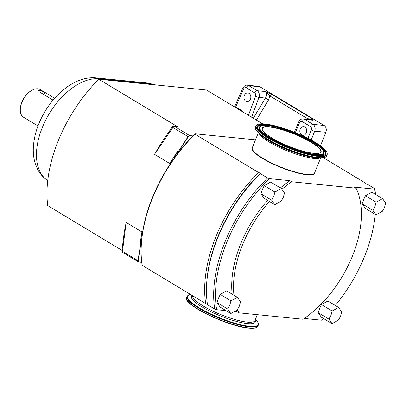 <?xml version="1.0" encoding="UTF-8"?>
<svg xmlns="http://www.w3.org/2000/svg" width="406" height="406" viewBox="0 0 406 406"><rect width="100%" height="100%" fill="white"/><g stroke="black" fill="none" stroke-linecap="round" stroke-linejoin="round"><path stroke-width="0.61" d="M307.971 119.4L308.352 119.156L269.878 95.958A2.583 1.502 -58.9 0 1 272.05 94.491L267.508 92.34L267.336 93.045L269.878 95.958L268.513 99.937L256.384 120.085M312.742 119.613L310.519 117.689A2.583 1.502 121.1 0 0 308.352 119.156L311.28 119.542A2.583 2.461 -24.5 0 1 312.742 119.613L312.757 120.201L304.749 119.4A5.171 4.06 -84.3 0 0 303.373 118.938C301.714 118.552 300.156 119.557 298.689 121.952L294.36 132.244M259.972 86.793L248.817 85.676A5.171 4.06 -84.3 0 0 247.442 85.214L258.597 86.331A5.171 4.06 -84.3 0 1 259.972 86.793L324.11 125.464A5.171 4.06 95.7 0 1 325.84 132.275L320.461 145.871M262.591 123.825L206.502 90.01L98.8 79.236A111.807 64.924 121.1 0 0 47.741 205.603L121.952 250.35M248.99 93.314A4.364 3.426 95.7 0 1 250.669 98.369A4.364 3.426 95.7 0 1 246.96 101.601A4.364 3.426 95.7 0 1 245.797 101.211A4.364 3.426 95.7 0 1 244.118 96.156A4.364 3.426 95.7 0 1 247.827 92.923A4.364 3.426 95.7 0 1 248.99 93.314M248.452 115.299L255.526 96.242A2.583 2.03 -84.3 0 0 254.633 92.898L246.28 87.858A2.583 2.03 -84.3 0 0 243.564 89.031A2.583 0.609 -156.3 0 1 242.788 88.153L234.937 106.078A2.583 0.609 23.7 0 0 235.713 106.951L235.434 107.453M254.633 92.898A2.583 1.502 -58.9 0 1 257.176 90.716L265.184 91.517C267.118 92.862 267.209 95.04 265.458 98.054L268.513 99.937M267.508 92.34L265.184 91.517L267.336 93.045M311.28 119.542L312.757 120.201L311.285 119.729L303.373 118.938M304.86 127.002A4.364 3.426 95.7 0 1 306.54 132.057A4.364 3.426 95.7 0 1 302.83 135.289A4.364 3.426 95.7 0 1 301.673 134.899A4.364 3.426 95.7 0 1 299.988 129.844A4.364 3.426 95.7 0 1 303.698 126.611A4.364 3.426 95.7 0 1 304.86 127.002M177.574 126.733L174.489 126.428A1.939 1.522 95.7 0 0 173.976 126.251L177.574 126.733L98.8 79.236M255.486 139.831L195.225 133.807A111.807 64.924 121.1 0 0 192.967 136.015L192.946 136.035A111.807 64.924 121.1 0 0 179.082 151.671A111.807 64.924 121.1 0 0 141.263 245.275A111.807 64.924 121.1 0 0 141.171 247.782L141.146 248.822A113.096 65.676 121.1 0 0 142.141 265.296L205.685 303.612A113.096 65.676 -58.9 0 1 258.632 172.56L260.576 173.21L260.434 173.646L267.645 177.995L269.589 178.645L290.001 180.685L291.802 181.771A89.188 51.79 121.1 0 0 281.977 189.242M195.225 133.807L195.088 134.244A113.096 65.676 121.1 0 0 141.146 248.822M192.967 136.015A111.807 64.924 121.1 0 0 192.946 136.035L189.876 135.731A1.913 1.111 -58.9 0 0 188.303 136.761L178.417 151.605L177.737 151.194L169.596 163.43L154.503 154.331L161.355 142.897L172.18 127.088L188.074 136.629A1.939 1.127 -58.9 0 1 189.668 135.579L192.754 135.888M179.082 151.671L178.417 151.605M178.224 151.494A111.807 64.924 121.1 0 0 169.596 163.43M126.144 222.452L122.48 251.344A1.939 0.873 7.2 0 1 121.922 250.619L124.241 232.318L126.144 222.452L141.907 231.958A111.807 64.924 121.1 0 0 140.583 244.869L141.263 245.275L140.481 245.143L139.913 244.803L140.583 244.869M141.74 262.347L138.837 262.053A1.913 1.111 -58.9 0 1 138.664 262.017A1.913 1.111 -58.9 0 1 138.187 260.799L140.593 245.209M138.497 261.926A1.939 1.127 -58.9 0 1 138.319 261.855A1.939 1.127 -58.9 0 1 137.959 260.672A1.939 0.919 9.2 0 0 138.187 260.799M141.907 231.958L139.913 244.803M37.976 125.946L23.538 117.243A16.159 9.384 -58.9 0 1 20.3 109.65A16.159 9.384 -58.9 0 1 21.919 102.408A16.159 9.384 -58.9 0 1 31.993 90.254A16.159 9.384 -58.9 0 1 40.219 89.569L43.726 91.685L38.017 90.005L39.265 91.802L53.064 100.125M54.658 98.277L43.726 91.685M20.3 109.65L20.31 109.128A15.509 9.008 -58.9 0 1 21.863 102.18A15.509 9.008 -58.9 0 1 31.541 90.508L31.993 90.254M188.303 136.761L188.074 136.629L178.3 151.534M235.252 311.554L237.053 311.732L238.855 312.818L303.109 319.248A89.188 51.79 121.1 0 0 356.057 188.196L354.25 187.11L374.667 189.15L374.804 188.714L367.597 184.365L365.654 183.72L365.796 183.279A113.096 65.676 -58.9 0 1 365.872 183.791M356.057 188.196L291.802 181.771M195.088 134.244L258.632 172.56M323.511 157.782L365.796 183.279M304.267 318.456L321.719 320.202A111.807 64.924 -58.9 0 0 323.475 318.492M260.576 173.21A111.807 64.924 121.1 0 0 206.522 287.184L206.497 288.224A113.096 65.676 -58.9 0 0 207.486 304.698L214.698 309.042L216.642 309.692L226.015 310.631M207.628 304.256L205.685 303.612M206.497 288.224A113.096 65.676 -58.9 0 1 260.434 173.646M214.698 309.042A113.096 65.676 -58.9 0 1 267.645 177.995M216.642 309.692A111.807 64.924 -58.9 0 1 269.589 178.645M237.053 311.732A89.188 51.79 -58.9 0 1 236.525 310.62M232.166 294.177A89.188 51.79 -58.9 0 1 267.671 200.422M280.419 187.942A89.188 51.79 -58.9 0 1 290.001 180.685M269.477 201.508A89.188 51.79 121.1 0 0 233.968 295.263M237.449 309.671A89.188 51.79 121.1 0 0 238.855 312.818M374.667 189.15A111.807 64.924 -58.9 0 1 375.342 194.276M375.276 214.398A111.807 64.924 -58.9 0 1 335.336 305.479M374.804 188.714A113.096 65.676 -58.9 0 1 375.484 194.357M376.007 214.835L365.314 208.39L362.167 203.858L363.583 199.671L365.441 195.748L371.86 192.175L382.553 198.625L376.139 202.198L374.946 206.522L372.86 210.303L376.007 214.835L382.427 211.262L384.507 207.476L385.7 203.152L382.553 198.625M365.441 195.748L376.139 202.198M362.167 203.858L372.86 210.303M332.042 323.653L321.344 317.208L318.202 312.676L319.613 308.484L321.476 304.566L327.896 300.993L338.589 307.443L332.174 311.016L330.976 315.34L328.896 319.121L332.042 323.653L338.462 320.08L340.543 316.294L341.735 311.97L338.589 307.443M321.476 304.566L332.174 311.016M318.202 312.676L328.896 319.121M274.796 204.715L264.098 198.265L260.957 193.733L262.367 189.546L264.23 185.628L270.65 182.055L281.343 188.501L274.928 192.079L273.73 196.397L271.65 200.183L274.796 204.715L281.216 201.137L283.297 197.357L284.489 193.033L281.343 188.501M264.23 185.628L274.928 192.079M260.957 193.733L271.65 200.183M230.831 313.533L220.133 307.083L216.992 302.551L218.403 298.364L220.265 294.446L226.685 290.869L237.378 297.319L230.958 300.892L229.766 305.216L227.685 309.002L230.831 313.533L237.246 309.956L239.332 306.17L240.525 301.851L237.378 297.319M220.265 294.446L230.958 300.892M216.992 302.551L227.685 309.002M255.526 96.242A2.583 0.507 20.4 0 0 258.952 97.404A5.171 4.06 -84.3 0 0 257.176 90.716L248.817 85.676A2.583 1.502 -58.9 0 0 246.28 87.858M310.519 117.689L272.05 94.491M311.148 140.09L314.686 131.163A5.171 4.06 -84.3 0 0 312.955 124.348L304.749 119.4A2.583 1.502 -58.9 0 0 302.211 121.582A2.583 2.03 -84.3 0 0 299.481 122.795A2.583 0.584 -157.2 0 1 298.689 121.952M307.931 138.395L311.28 129.935A2.583 2.03 -84.3 0 0 310.412 126.53A2.583 1.502 -58.9 0 1 312.955 124.348L324.11 125.464M311.28 129.935A2.583 0.548 21.6 0 0 314.686 131.163L325.84 132.275M243.564 89.031L235.713 106.951L240.443 109.803A5.171 4.06 95.7 0 1 241.9 111.351M240.195 110.32A2.583 1.502 121.1 0 0 240.443 109.803M251.603 117.202L258.952 97.404L265.458 98.054L253.308 118.227M299.481 122.795L295.335 132.64M310.412 126.53L302.211 121.582M154.503 154.331L172.895 127.474A1.939 1.127 121.1 0 1 174.489 126.428L189.668 135.579A1.939 1.522 95.7 0 1 189.876 135.731M121.922 250.619A1.939 1.939 0 0 0 122.84 252.522A1.939 1.127 121.1 0 1 122.48 251.344L137.959 260.672L140.481 245.143M100.13 79.368L99.105 78.81L150.905 83.991A57.855 33.596 -58.9 0 1 155.346 84.89M151.93 84.549L150.905 83.991A12.281 9.637 95.7 0 0 147.936 83.063L155.752 84.93M47.746 180.533L47.365 180.279A57.855 33.596 -58.9 0 1 45.751 119.988A57.855 33.596 -58.9 0 1 99.105 78.81A12.281 9.637 95.7 0 0 96.136 77.881L147.936 83.063M44.848 92.36L43.934 94.618M252.552 147.104A33.865 7.323 22 0 0 269.168 162.121A33.865 7.323 22 0 0 306.982 174.763A33.865 7.323 -158 0 0 314.868 172.281M257.338 314.67L254.953 320.573A33.607 7.267 -158 0 1 247.224 322.11A33.607 7.267 22 0 1 212.069 310.737A33.607 7.267 22 0 1 192.551 295.69M192.043 295.385A34.454 7.45 22 0 0 208.801 310.651A34.454 7.45 22 0 0 247.376 323.567A34.454 7.45 -158 0 0 255.125 320.146M190.282 294.325L187.07 296.324A38.423 8.308 22 0 0 208.582 313.523A38.423 8.308 22 0 0 249.477 326.866A38.423 8.308 -158 0 0 258.312 325.11L258.47 323.887L257.582 321.719L255.481 319.273A38.083 8.232 -158 0 1 249.421 326.282A38.083 8.232 22 0 1 203.893 310.494A38.083 8.232 22 0 1 190.307 294.335M257.866 326.216A38.423 8.308 -158 0 1 249.03 327.972A38.423 8.308 -158 0 1 208.136 314.63A38.423 8.308 -158 0 1 186.623 297.431C181.462 303.866 228.06 326.703 248.827 328.119C257.247 328.748 257.297 326.957 257.866 326.216L258.312 325.11M248.756 328.099A38.164 8.252 -158 0 1 211.607 316.492A38.164 8.252 -158 0 1 186.892 299.653M258.312 132.833L252.309 147.708A33.607 7.267 22 0 0 271.122 162.75A33.607 7.267 22 0 0 306.895 174.423A33.607 7.267 -158 0 0 314.625 172.885L320.633 158.015M319.517 157.99A33.607 7.267 -158 0 1 313.427 158.254A33.607 7.267 22 0 1 281.333 148.312A33.607 7.267 22 0 1 259.135 133.589M261.028 135.152L263.387 136.984A34.454 7.45 22 0 0 314.102 157.472L317.071 157.797A38.083 8.232 22 0 0 317.477 157.838L317.071 157.797A38.083 8.232 22 0 1 261.028 135.152C253.77 129.133 255.475 128.093 255.481 127.002A38.423 8.308 22 0 0 276.993 144.201A38.423 8.308 22 0 0 317.888 157.543A38.423 8.308 -158 0 0 326.723 155.787C325.891 157.701 322.811 158.386 317.477 157.843M327.17 154.681C329.276 145.404 284.52 125.835 264.971 123.987C259.744 123.465 256.729 124.104 255.927 125.896A38.423 8.308 22 0 0 277.44 143.095A38.423 8.308 22 0 0 318.334 156.437A38.423 8.308 22 0 0 327.17 154.681L326.723 155.787M318.248 156.097A38.164 8.252 22 0 0 315.173 142.404A38.164 8.252 22 0 0 265.037 124.013A38.164 8.252 22 0 0 268.112 137.7A38.164 8.252 22 0 0 318.248 156.097M265.869 124.51A36.966 7.993 22 0 0 268.848 137.771A36.966 7.993 22 0 0 317.416 155.594A36.966 7.993 22 0 0 314.437 142.333A36.966 7.993 22 0 0 265.869 124.51M266.087 124.997A36.494 7.892 22 0 0 257.566 127.413C257.155 127.418 257.774 128.504 259.429 130.671C262.555 133.965 268.163 137.69 276.263 141.841C289.676 148.718 307.499 154.666 317.279 155.549C324.343 156.061 324.815 154.711 324.937 154.635A36.494 7.892 -158 0 0 306.383 138.395A36.494 7.892 -158 0 0 266.087 124.997M257.571 127.54A36.388 7.866 22 0 1 266.067 125.266A36.388 7.866 -158 0 1 272.487 126.312M314.97 143.475A36.388 7.866 -158 0 1 324.846 154.722M259.622 126.682A34.855 7.536 22 0 0 277.339 142.196A34.855 7.536 22 0 0 315.827 154.99A34.855 7.536 -158 0 0 323.968 152.681C325.379 145.708 285.398 126.855 267.539 125.555C263.595 125.124 260.957 125.5 259.622 126.682L259.434 126.865A34.962 7.557 22 0 0 267.818 137.116M310.818 154.493A34.962 7.557 22 0 0 315.812 155.259A34.962 7.557 -158 0 0 323.978 152.94L323.968 152.681M267.676 125.601A34.378 7.435 22 0 0 270.447 137.933A34.378 7.435 22 0 0 315.614 154.503A34.378 7.435 22 0 0 312.843 142.171A34.378 7.435 22 0 0 267.676 125.601M313.767 153.392A31.734 6.861 22 0 0 311.209 142.009A31.734 6.861 22 0 0 269.523 126.713A31.734 6.861 22 0 0 272.081 138.096A31.734 6.861 22 0 0 313.767 153.392M320.73 152.077A31.475 6.806 22 0 0 303.109 137.989A31.475 6.806 22 0 0 269.604 127.058A31.475 6.806 22 0 0 262.367 128.499C260.688 129.118 266.234 135.726 278.181 141.461C291.554 148.028 303.394 151.996 313.696 153.366C321.816 153.651 320.029 152.377 320.73 152.077M247.442 85.214C245.782 84.849 244.229 85.828 242.788 88.153M234.937 106.078L234.506 106.89M122.845 252.522L138.319 261.855A1.939 1.939 0 0 0 138.664 262.017M47.365 180.279C43.153 177.432 39.874 173.717 37.525 169.129L35.2 163.415C33.662 158.35 33.048 152.94 33.358 147.19C34.109 135.183 37.951 123.338 44.878 111.655C57.17 91.101 77.191 76.039 96.136 77.881M173.976 126.251A1.939 1.939 0 0 0 172.18 127.088M187.07 296.324L186.623 297.431M255.927 125.896L255.481 127.002"/></g></svg>
